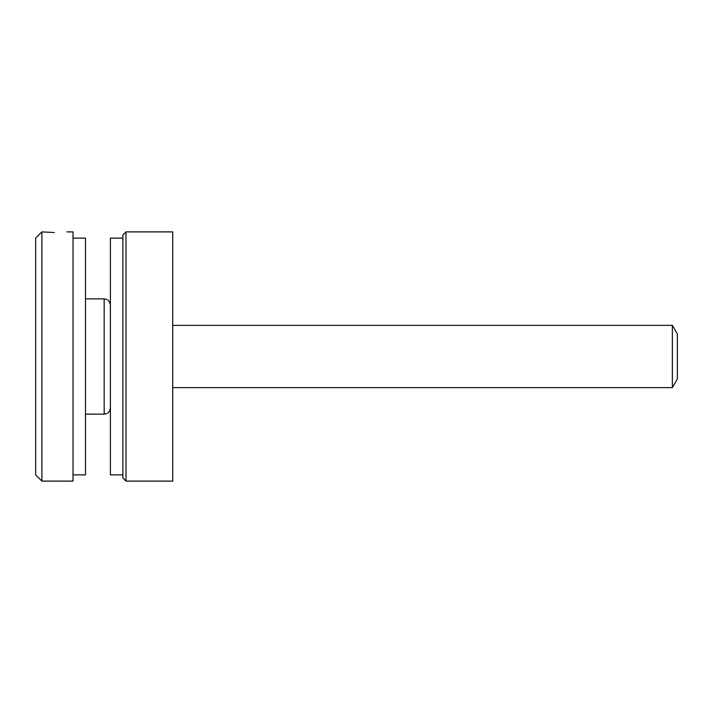 <?xml version="1.0" encoding="UTF-8"?>
<svg xmlns="http://www.w3.org/2000/svg" width="713" height="713" viewBox="0 0 713 713"><rect width="100%" height="100%" fill="white"/><g stroke="black" fill="none" stroke-linecap="round" stroke-linejoin="round"><path stroke-width="1.07" d="M41.88 231.894L41.88 481.106L35.65 474.876L35.65 238.124L41.88 231.894L54.34 232.518C70.418 231.841 70.418 231.841 54.34 232.518M66.799 231.894L73.029 231.894L73.029 481.106L41.88 481.106M73.029 474.876L85.489 474.876L85.489 238.124L73.029 238.124M122.868 238.124L110.408 238.124L110.408 474.876L122.868 474.876M125.987 481.106L122.868 477.986L122.868 235.014L125.987 231.894L125.987 481.106L172.715 481.106L172.715 231.894L125.987 231.894M672.368 325.351L677.35 333.978L677.35 379.022L672.368 387.649L672.368 325.351L172.715 325.351M85.489 414.128L104.178 414.128L104.178 298.872L106.656 299.38C106.549 299.398 109.597 299.897 110.408 305.102M104.178 298.872L85.489 298.872M104.178 414.128L106.656 413.62C106.549 413.602 109.597 413.103 110.408 407.898M672.368 387.649L172.715 387.649"/></g></svg>
